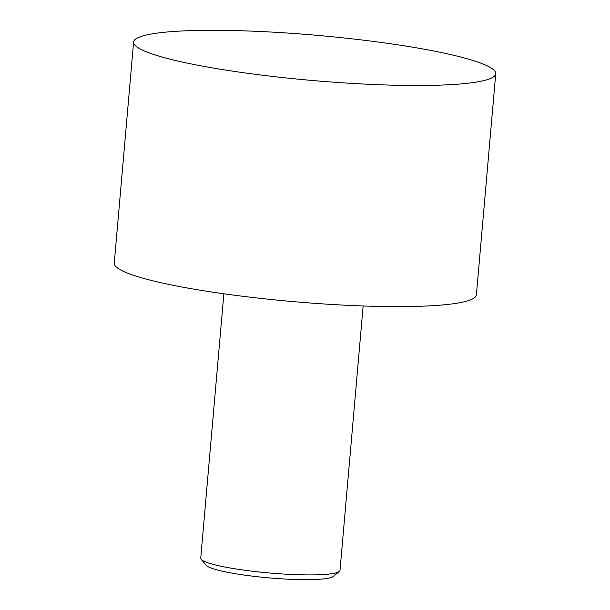 <?xml version="1.0" encoding="UTF-8"?>
<svg xmlns="http://www.w3.org/2000/svg" width="610" height="610" viewBox="0 0 610 610"><rect width="100%" height="100%" fill="white"/><g stroke="black" fill="none" stroke-linecap="round" stroke-linejoin="round"><path stroke-width="0.91" d="M223.862 293.784L200.728 558.203A69.906 8.731 5 0 0 201.186 559.347A69.906 8.731 5 0 0 231.098 568.154A69.906 8.731 5 0 0 339.358 571.44A69.906 8.731 5 0 0 340.006 570.388L363.141 305.968M201.186 559.347L206.31 565.363A64.233 8.021 5 0 0 233.798 573.446A64.233 8.021 5 0 0 333.266 576.465L339.358 571.44M133.605 42.059L114.261 263.169A181.757 22.692 5 0 0 193.225 289.033A181.757 22.692 5 0 0 379.008 306.418A181.757 22.692 5 0 0 476.395 294.851L495.739 73.749A181.757 22.692 5 0 0 416.775 47.885A181.757 22.692 5 0 0 230.992 30.5A181.757 22.692 5 0 0 133.605 42.059A181.757 22.692 5 0 0 212.57 67.923A181.757 22.692 5 0 0 398.353 85.308A181.757 22.692 5 0 0 495.739 73.749"/></g></svg>
